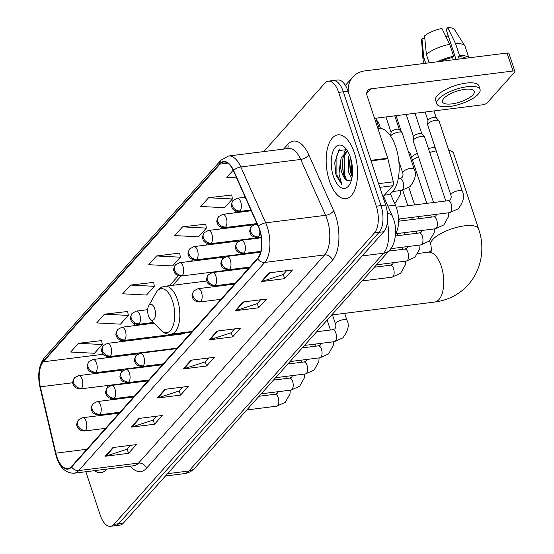 <?xml version="1.0" encoding="UTF-8"?>
<svg xmlns="http://www.w3.org/2000/svg" width="554" height="554" viewBox="0 0 554 554"><rect width="100%" height="100%" fill="white"/><g stroke="black" fill="none" stroke-linecap="round" stroke-linejoin="round"><path stroke-width="0.83" d="M227.618 270.657A35.518 16.89 -97.2 0 0 227.112 270.262M213.082 272.028A35.518 16.89 -97.2 0 0 212.688 272.533M390.293 193.658L395.404 205.132A20.103 9.563 82.8 0 1 396.56 208.124A20.103 9.563 82.8 0 1 395.556 233.698M111.34 370.709A26.807 12.749 -97.2 0 0 111.465 371.505M114.415 384.642L114.519 385.085M117.587 398.201L117.773 398.991M85.87 471.738L100.205 515.088A20.103 9.563 -97.2 0 0 110.516 526.3L119.879 525.123A20.103 9.563 -97.2 0 0 123.313 523.149L383.804 231.738A20.103 9.563 -97.2 0 0 385.667 205.035L348.023 91.209A20.103 9.563 -97.2 0 0 337.711 79.998L333.03 80.579A20.103 9.563 -97.2 0 1 343.341 91.798A20.103 9.563 -97.2 0 0 333.03 80.579L328.356 81.168A20.103 9.563 -97.2 0 0 324.914 83.142L263.732 151.588M110.516 526.3A20.103 9.563 -97.2 0 0 113.958 524.326L374.449 232.915A20.103 9.563 -97.2 0 0 376.311 206.213L380.986 205.624L343.341 91.798L380.986 205.624A20.103 9.563 -97.2 0 1 379.123 232.327A20.103 9.563 -97.2 0 0 380.986 205.624L385.667 205.035M113.958 524.326L118.639 523.738L379.123 232.327L118.639 523.738A20.103 9.563 -97.2 0 1 115.197 525.711A20.103 9.563 -97.2 0 0 118.639 523.738L123.313 523.149M354.366 152.786A32.167 15.297 -97.2 0 0 337.864 134.851A32.167 15.297 -97.2 0 0 329.381 180.736A32.167 15.297 -97.2 0 0 345.876 198.678A32.167 15.297 -97.2 0 0 354.366 152.786A32.167 15.297 -97.2 0 0 337.864 134.851A32.167 15.297 -97.2 0 0 329.381 180.736A32.167 15.297 -97.2 0 0 345.876 198.678A32.167 15.297 -97.2 0 0 354.366 152.786M259.542 229.855A21.447 10.201 82.8 0 1 257.555 258.344L71.494 466.489A21.447 10.201 82.8 0 1 67.823 468.594A21.447 10.201 82.8 0 1 55.85 453.165L40.324 386.824A21.447 10.201 82.8 0 1 43.288 361.804L219.986 164.129A21.447 10.201 82.8 0 1 223.657 162.024A21.447 10.201 82.8 0 1 233.428 170.798L258.316 226.669A21.447 10.201 82.8 0 1 259.542 229.855M259.75 229.619A21.98 10.457 -97.2 0 0 258.496 226.357L233.608 170.487A21.98 10.457 -97.2 0 0 219.827 163.652L43.129 361.326A21.98 10.457 -97.2 0 0 40.089 386.969L55.622 453.31A21.98 10.457 -97.2 0 0 71.653 466.974L257.714 258.822A21.98 10.457 -97.2 0 0 259.75 229.619M130.522 445.333L127.046 449.225L105.925 456.101A5.36 4.356 -138.2 0 1 105.135 456.274L128.535 453.338L136.339 444.606L112.947 447.542L105.135 456.274M127.136 449.121L128.535 453.338M156.547 416.22L153.07 420.112L131.949 426.989A5.36 4.356 -138.2 0 1 131.16 427.162L154.552 424.226L162.364 415.493L138.964 418.429L131.16 427.162M153.16 420.008L154.552 424.226M182.571 387.114L179.094 390.999L157.973 397.876A5.36 4.356 -138.2 0 1 157.184 398.049L180.576 395.113L188.388 386.38L164.988 389.317L157.184 398.049M179.184 390.895L180.576 395.113M286.66 270.664L283.184 274.555L262.063 281.432A5.36 4.356 -138.2 0 1 261.273 281.605L284.666 278.669L292.477 269.937L269.078 272.873L261.273 281.605M283.274 274.452L284.666 278.669M260.636 299.776L257.16 303.661L236.039 310.545A5.36 4.356 -138.2 0 1 235.249 310.718L258.649 307.782L266.453 299.049L243.061 301.985L235.249 310.718M257.25 303.564L258.649 307.782M234.612 328.889L231.136 332.774L210.014 339.65A5.36 4.356 -138.2 0 1 209.225 339.831L232.625 336.894L240.429 328.155L217.036 331.091L209.225 339.831M231.226 332.677L232.625 336.894M208.588 358.002L205.118 361.887L183.99 368.763A5.36 4.356 -138.2 0 1 183.208 368.943L206.6 366L214.405 357.268L191.012 360.204L183.208 368.943M205.209 361.79L206.6 366M94.505 470.651A32.167 15.297 -97.2 0 0 101.008 472.624A32.167 15.297 -97.2 0 0 106.818 469.106A32.167 15.297 -97.2 0 1 101.008 472.624A32.167 15.297 -97.2 0 1 94.505 470.651M376.311 206.213L338.66 92.38A20.103 9.563 -97.2 0 0 328.356 81.168M127.683 311.48L104.491 314.187L96.687 322.92L120.488 324.159L128.299 315.427L127.655 311.279M101.659 340.592L78.467 343.3L70.663 352.032L94.471 353.272L102.275 344.54L101.631 340.391M205.756 224.141L182.557 226.856L174.752 235.588L198.561 236.821L206.365 228.089L205.721 223.948M231.773 195.029L208.581 197.743L200.777 206.476L224.585 207.708L232.389 198.976L231.745 194.835M233.172 170.237L226.801 177.363L236.579 177.869M153.707 282.367L130.515 285.075L122.711 293.807L146.512 295.047L154.317 286.314L153.68 282.166M156.54 255.962L148.728 264.701L172.536 265.934L180.341 257.201L179.697 253.06L156.54 255.962L180.341 257.201M182.557 226.856L206.365 228.089M208.581 197.743L232.389 198.976M130.515 285.075L154.317 286.314M104.491 314.187L128.299 315.427M78.467 343.3L102.275 344.54M384.358 195.195L386.99 194.869A33.503 15.934 -97.2 0 0 395.826 147.066A33.503 15.934 -97.2 0 0 378.638 128.383L377.904 128.473M351.714 178.9L348.431 171.782L348.736 156.609L349.429 154.774M352.15 176.574L350.294 171.546L349.526 162.308L350.343 157.239M346.666 149.67L338.723 150.556L334.761 162.807L336.029 175.112L341.825 184.662L338.993 173.838L340.336 162.37A15.145 7.202 -97.2 0 0 341.839 172.606A15.145 7.202 -97.2 0 0 347.254 180.569L343.404 174.371L342.095 163.243L343.161 157.308L347.587 151.083M340.336 162.37L341.306 157.544L347.33 150.813M350.357 157.274A21.848 10.387 -97.2 0 0 345.156 147.828A21.848 10.387 -97.2 0 0 333.176 150.958A21.848 10.387 -97.2 0 0 333.39 176.255A21.848 10.387 -97.2 0 0 349.733 184.295A21.848 10.387 -97.2 0 0 350.357 157.274M347.254 180.569L350.973 180.895M341.825 184.662L336.894 175.009L336.915 155.265L339.477 149.815M346.582 180.043L344.325 174.074L344.242 154.684M352.33 175.085L351.755 173.139L350.744 158.52M335.71 174.088L334.761 162.807M343.632 175.029L342.157 162.53M344.055 152.572L345.862 149.165M351.063 174.101L349.581 161.595M382.939 196.788L392.828 185.722L379.822 187.356M348.265 91.943A26.807 21.786 -138.2 0 1 352.891 76.978A26.807 21.786 -138.2 0 1 364.954 70.877L507.076 53.039A3.352 1.129 -18.3 0 1 508.953 53.44L514.901 71.418A3.352 1.129 161.7 0 0 513.018 71.016L370.896 88.855A6.703 5.443 41.8 0 0 367.884 90.378A6.703 5.443 41.8 0 0 367.032 95.579L387.745 158.222A3.352 1.593 82.8 0 1 387.897 158.763L393.292 181.809A3.352 1.593 82.8 0 1 392.828 185.722M374.566 118.376L482.832 104.782A3.352 1.129 161.7 0 0 487.056 102.961L514.645 72.103A3.352 1.129 161.7 0 0 514.901 71.418M473.033 94.769A16.752 5.637 161.7 0 0 474.314 91.341A16.752 5.637 161.7 0 0 460.859 90.06A16.752 5.637 161.7 0 0 443.789 98.439A16.752 5.637 161.7 0 0 442.501 101.86A16.752 5.637 161.7 0 0 455.956 103.148A16.752 5.637 161.7 0 0 473.033 94.769M468.878 57.838L465.138 46.522A22.112 7.444 161.7 0 0 464.868 45.961L454.529 29.577A17.423 5.865 161.7 0 0 447.764 27.7L446.164 29.494L456.067 59.444M480.041 89.45L478.85 85.856A22.783 7.673 161.7 0 0 460.554 84.104A22.783 7.673 161.7 0 0 437.335 95.503A22.783 7.673 161.7 0 0 435.589 100.163L436.774 103.757A22.783 7.673 161.7 0 0 455.069 105.502A22.783 7.673 161.7 0 0 478.296 94.104A22.783 7.673 161.7 0 0 480.041 89.45A22.783 7.673 161.7 0 0 461.745 87.705A22.783 7.673 161.7 0 0 438.526 99.097A22.783 7.673 161.7 0 0 436.774 103.757M429.149 62.824L426.365 54.41L424.579 35.913A17.423 5.865 161.7 0 1 441.912 28.434L449.709 44.341L453.671 56.321L452.618 57.498A19.432 6.544 161.7 0 0 440.527 61.397M453.671 56.321A22.112 7.444 161.7 0 0 437.521 61.771M449.709 44.341A22.112 7.444 161.7 0 0 426.365 54.41M424.821 38.468L421.975 38.822L423.762 57.318L425.728 63.253M423.762 57.318A22.112 7.444 161.7 0 0 423.027 59.797A22.112 7.444 161.7 0 0 423.145 60.414L424.149 63.447M421.975 38.822A17.423 5.865 161.7 0 0 421.559 40.484L423.027 59.797M446.081 36.931A13.4 4.508 161.7 0 0 448.172 35.567M465.769 58.225A19.432 6.544 161.7 0 0 458.463 56.764L459.515 55.587L455.554 43.607L447.764 27.7M459.218 59.049L458.463 56.764M452.618 57.498L453.366 59.784M468.774 57.851A22.112 7.444 161.7 0 0 459.515 55.587M464.868 45.961A22.112 7.444 161.7 0 0 455.554 43.607M411.608 157.398A18.427 6.205 -18.3 0 1 411.684 157.308A18.427 6.205 -18.3 0 1 417.238 153.133M148.465 315.745A8.04 3.823 -97.2 0 0 150.383 319.222A8.04 3.823 -97.2 0 0 154.795 318.065A8.04 3.823 -97.2 0 0 154.711 308.758A8.04 3.823 -97.2 0 0 148.694 305.794A8.04 3.823 -97.2 0 0 148.465 315.745M227.168 270.684L227.583 270.629A31.827 15.138 -97.2 0 0 227.168 270.684A31.827 15.138 -97.2 0 0 226.531 270.795M229.709 284.714A24.127 11.475 -97.2 0 0 229.19 283.967M417.979 253.483L428.381 252.181L430.867 251.218C430.562 249.058 432.196 255.373 430.86 244.653A25.131 8.462 -18.3 0 1 432.785 239.515A25.131 8.462 -18.3 0 1 458.393 226.946A25.131 8.462 -18.3 0 1 478.573 228.871L453.608 153.389A25.131 8.462 161.7 0 0 451.081 151.034A25.131 8.462 161.7 0 0 448.782 150.369M436.24 150.875A25.131 8.462 161.7 0 0 429.717 152.433M418.436 156.747A25.131 8.462 161.7 0 0 412.501 160.113M428.45 148.604A18.427 6.205 -18.3 0 1 435.049 147.267M450.88 195.126L427.619 124.795A6.032 2.029 -18.3 0 1 427.584 124.484A6.032 2.029 -18.3 0 1 428.083 123.563A6.032 2.029 -18.3 0 1 435.686 120.28A6.032 2.029 -18.3 0 1 438.913 120.737A6.032 2.029 -18.3 0 1 439.073 121.007L462.334 191.338C464.875 195.922 463.518 201.739 458.262 208.789L449.619 212.667A6.032 2.867 -97.2 0 0 450.506 212.23A6.032 2.867 -97.2 0 0 451.212 204.059A6.032 2.867 -97.2 0 0 448.117 200.7L450.187 199.828C451.226 198.263 451.462 196.691 450.88 195.126A6.032 2.029 -18.3 0 1 451.344 193.893A6.032 2.029 -18.3 0 1 451.496 193.727A6.032 2.029 -18.3 0 1 457.666 190.839A6.032 2.029 -18.3 0 1 462.334 191.338M428.02 120.675A4.356 1.468 -18.3 0 1 428 120.447A4.356 1.468 -18.3 0 1 428.353 119.782A4.356 1.468 -18.3 0 1 433.844 117.413A4.356 1.468 -18.3 0 1 436.178 117.746L438.913 120.737M433.574 202.522L413.201 140.924A6.032 2.029 -18.3 0 1 413.173 140.612A6.032 2.029 -18.3 0 1 413.665 139.691A6.032 2.029 -18.3 0 1 421.269 136.409A6.032 2.029 -18.3 0 1 424.496 136.866A6.032 2.029 -18.3 0 1 424.655 137.136L445.776 200.991M413.603 136.803A4.356 1.468 -18.3 0 1 413.582 136.575A4.356 1.468 -18.3 0 1 413.935 135.91A4.356 1.468 -18.3 0 1 419.433 133.542A4.356 1.468 -18.3 0 1 421.76 133.874L424.496 136.866M408.658 152.482A6.032 2.029 -18.3 0 1 410.078 152.994A6.032 2.029 -18.3 0 1 410.237 153.264L426.809 203.373M390.688 136.166A6.032 2.029 -18.3 0 1 398.769 132.074A6.032 2.029 -18.3 0 1 401.989 132.531A6.032 2.029 -18.3 0 1 402.149 132.801L414.157 169.102C416.698 173.686 415.341 179.503 410.085 186.559L401.449 190.431A6.032 2.867 -97.2 0 0 402.329 189.994A6.032 2.867 -97.2 0 0 403.042 181.83A6.032 2.867 -97.2 0 0 399.946 178.464L402.01 177.599C403.056 176.027 403.284 174.462 402.703 172.89A6.032 2.029 -18.3 0 1 403.326 171.491A6.032 2.029 -18.3 0 1 410.77 168.374A6.032 2.029 -18.3 0 1 414.157 169.102M391.103 132.468A4.356 1.468 -18.3 0 1 391.076 132.24A4.356 1.468 -18.3 0 1 391.436 131.575A4.356 1.468 -18.3 0 1 396.927 129.207A4.356 1.468 -18.3 0 1 399.254 129.539L401.989 132.531M387.911 206.074L395.404 205.132M167.543 473.677L188.928 470.99A13.4 10.893 41.8 0 0 194.96 467.936C192.093 471.129 188.554 473.026 184.344 473.622A26.807 12.749 -97.2 0 0 188.928 470.99L383.583 253.233A26.807 12.749 -97.2 0 0 387.378 222.369M362.191 255.913L383.583 253.233A13.4 10.893 41.8 0 0 389.607 250.179L194.96 467.936M348.023 91.209L338.66 92.38M383.804 231.738L374.449 232.915M383.5 196.164L392.336 215.998A13.4 6.336 156 0 0 387.454 213.525M111.084 371.388A8.712 1.662 -13.2 0 1 111.43 371.284M283.565 149.102L287.775 144.386A33.503 15.934 82.8 0 1 308.772 154.808L333.667 210.679A33.503 15.934 82.8 0 1 332.476 260.165L146.415 468.317A6.703 5.443 41.8 0 0 138.583 463.061L324.651 254.909A26.807 12.749 -97.2 0 0 327.13 219.301A26.807 12.749 -97.2 0 0 325.6 215.319L300.711 159.448A26.807 12.749 -97.2 0 0 288.495 148.479L228.601 155.999A26.807 12.749 82.8 0 1 240.817 166.962A6.703 3.165 156 0 0 233.608 170.487M146.415 468.317A33.503 15.934 82.8 0 1 130.363 466.149M133.999 465.692A26.807 12.749 -97.2 0 0 138.583 463.061L78.696 470.581A26.807 12.749 82.8 0 1 74.111 473.213L133.999 465.692M308.772 154.808A6.703 3.165 -24 0 1 300.711 159.448L240.817 166.962L265.705 222.84A26.807 12.749 82.8 0 1 267.243 226.821A26.807 12.749 82.8 0 1 264.757 262.43A6.703 5.443 -138.2 0 1 257.714 258.822M258.496 226.357A6.703 3.165 156 0 1 265.705 222.84L325.6 215.319A6.703 3.165 -24 0 0 333.667 210.679M228.601 155.999L221.004 160.154A6.703 5.443 41.8 0 0 219.827 163.652M43.129 361.326A6.703 5.443 -138.2 0 1 44.299 357.836C38.808 365.148 37.367 374.961 39.999 387.281L55.525 453.622C58.786 466.69 64.977 473.22 74.111 473.213M71.653 466.974A6.703 5.443 41.8 0 0 78.696 470.581L264.757 262.43L324.651 254.909A6.703 5.443 41.8 0 1 332.476 260.165M287.595 148.597A6.703 5.443 41.8 0 0 287.775 144.386M43.288 361.804L103.196 354.283M106.894 356.554A21.447 10.201 -97.2 0 0 106.361 357.822M104.768 371.533A21.447 10.201 -97.2 0 0 104.831 372.336M40.324 386.824L72.837 382.745M55.85 453.165L86.888 449.266M107.448 385.515L107.843 387.191M110.495 398.527L110.807 399.863M113.882 412.986L114.062 413.776M219.986 164.129L227.736 163.153M236.039 211.233L234.577 212.868M221.621 227.362L220.16 228.996M207.203 243.49L205.742 245.124M192.785 259.618L191.331 261.246M178.367 275.747L169.476 285.691M135.121 324.132L133.659 325.759M120.703 340.26L119.248 341.887M183.99 368.763L191.726 360.114M210.014 339.65L217.75 331.008M236.039 310.545L243.767 301.895M262.063 281.432L269.791 272.783M157.973 397.876L165.701 389.227M131.949 426.989L139.677 418.339M105.925 456.101L113.653 447.452M366.7 93.543L370.896 88.855M370.882 160.335L387.745 158.222M513.018 71.016L507.076 53.039M387.897 158.763L371.062 160.875M378.597 183.658L393.292 181.809M428.381 252.181A25.131 11.953 82.8 0 1 441.268 266.197A25.131 11.953 82.8 0 1 438.941 299.576A25.131 11.953 82.8 0 1 434.641 302.048L331.701 314.97M160.584 329.914A22.16 10.54 -97.2 0 0 172.737 326.735A22.16 10.54 -97.2 0 0 172.523 301.078A22.16 10.54 -97.2 0 0 155.937 292.914C158.153 289.043 161.186 286.82 165.044 286.252A24.127 11.475 -97.2 0 1 177.418 299.707A24.127 11.475 -97.2 0 1 171.054 334.124C167.176 334.519 163.686 333.113 160.584 329.914L150.383 319.222M261.211 236.994L257.402 237.472A6.703 3.185 -97.2 0 0 258.545 236.814A6.703 3.185 -97.2 0 0 259.722 230.416M258.545 236.814A6.703 5.443 -138.2 0 1 250.713 231.558A6.703 5.443 41.8 0 1 251.571 226.357L255.726 224.176A6.703 3.185 -97.2 0 1 257.589 225.035M244.127 252.943A6.703 3.185 -97.2 0 0 244.75 244.037A6.703 3.185 -97.2 0 0 241.315 240.304L237.154 242.486A6.703 5.443 41.8 0 0 236.302 247.686A6.703 5.443 -138.2 0 0 244.127 252.943A6.703 3.185 -97.2 0 1 242.984 253.6C235.568 252.922 236.073 249.044 235.623 248.469C234.834 247.825 235.346 245.831 237.154 242.486M395.556 233.774L435.202 228.795A6.032 2.867 -97.2 0 0 436.088 228.359A6.032 2.867 -97.2 0 0 436.794 220.187A6.032 2.867 -97.2 0 0 433.699 216.829L435.769 215.956L436.704 214.287M229.709 269.071A6.703 3.185 -97.2 0 0 230.332 260.165A6.703 3.185 -97.2 0 0 226.898 256.433L222.736 258.614A6.703 5.443 41.8 0 0 221.884 263.815A6.703 5.443 -138.2 0 0 229.709 269.071A6.703 3.185 -97.2 0 1 228.567 269.729C221.15 269.05 221.662 265.172 221.205 264.597C220.416 263.953 220.928 261.959 222.736 258.614M390.819 248.684L420.791 244.923A6.032 2.867 -97.2 0 0 421.67 244.487A6.032 2.867 -97.2 0 0 422.377 236.316A6.032 2.867 -97.2 0 0 419.288 232.957L421.352 232.084L422.286 230.416M215.298 285.199A6.703 3.185 -97.2 0 0 215.915 276.294A6.703 3.185 -97.2 0 0 212.48 272.554L208.318 274.742A6.703 5.443 41.8 0 0 207.466 279.943A6.703 5.443 -138.2 0 0 215.298 285.199A6.703 3.185 -97.2 0 1 214.149 285.857C206.732 285.172 207.244 281.3 206.787 280.726C205.998 280.082 206.51 278.087 208.318 274.742M376.983 121.762A4.356 1.468 -18.3 0 1 378.5 122.351L376.353 119.837M376.547 264.791L406.373 261.052A6.032 2.867 -97.2 0 0 407.252 260.609A6.032 2.867 -97.2 0 0 407.966 252.444A6.032 2.867 -97.2 0 0 404.87 249.085L406.941 248.213L407.869 246.544M200.88 301.328A6.703 3.185 -97.2 0 0 201.504 292.422A6.703 3.185 -97.2 0 0 198.062 288.682L193.9 290.871A6.703 5.443 41.8 0 0 193.048 296.071A6.703 5.443 -138.2 0 0 200.88 301.328A6.703 3.185 -97.2 0 1 199.731 301.985C192.321 301.3 192.827 297.429 192.37 296.854C191.587 296.21 192.093 294.216 193.9 290.871M362.129 280.92L391.955 277.18A6.032 2.867 -97.2 0 0 392.834 276.737A6.032 2.867 -97.2 0 0 393.548 268.572A6.032 2.867 -97.2 0 0 390.452 265.207L392.523 264.341L393.458 262.672M143.216 365.834A6.703 3.185 -97.2 0 0 143.832 356.935A6.703 3.185 -97.2 0 0 140.397 353.196L136.236 355.377A6.703 5.443 41.8 0 0 135.384 360.578A6.703 5.443 -138.2 0 0 143.216 365.834A6.703 3.185 -97.2 0 1 142.066 366.492C134.65 365.813 135.162 361.942 134.705 361.367C133.916 360.723 134.428 358.729 136.236 355.377M335.876 333.086A6.032 2.867 -97.2 0 0 332.788 329.72L334.851 328.854C335.897 327.282 336.126 325.717 335.544 324.152A6.032 2.029 -18.3 0 1 336.008 322.92A6.032 2.029 -18.3 0 1 336.167 322.753A6.032 2.029 -18.3 0 1 342.337 319.859A6.032 2.029 -18.3 0 1 346.998 320.364C349.539 324.949 348.182 330.766 342.926 337.815L334.291 341.693A6.032 2.867 -97.2 0 0 335.17 341.25A6.032 2.867 -97.2 0 0 335.876 333.086M128.798 381.962A6.703 3.185 -97.2 0 0 129.414 373.064A6.703 3.185 -97.2 0 0 125.98 369.324L121.818 371.505A6.703 5.443 41.8 0 0 120.966 376.706A6.703 5.443 -138.2 0 0 128.798 381.962A6.703 3.185 -97.2 0 1 127.649 382.62C120.239 381.941 120.744 378.07 120.287 377.489C119.498 376.852 120.01 374.857 121.818 371.505M290.047 361.561L319.873 357.822A6.032 2.867 -97.2 0 0 320.752 357.378A6.032 2.867 -97.2 0 0 321.465 349.214A6.032 2.867 -97.2 0 0 318.37 345.848L320.441 344.983L321.375 343.314M114.38 398.091A6.703 3.185 -97.2 0 0 115.003 389.192A6.703 3.185 -97.2 0 0 111.562 385.452L107.4 387.634A6.703 5.443 41.8 0 0 106.548 392.834A6.703 5.443 -138.2 0 0 114.38 398.091A6.703 3.185 -97.2 0 1 113.231 398.748C105.821 398.07 106.326 394.192 105.869 393.617C105.087 392.98 105.592 390.986 107.4 387.634M275.636 377.69L305.455 373.943A6.032 2.867 -97.2 0 0 306.334 373.507A6.032 2.867 -97.2 0 0 307.048 365.342A6.032 2.867 -97.2 0 0 303.952 361.977L306.023 361.111L306.958 359.442M99.962 414.219A6.703 3.185 -97.2 0 0 100.586 405.32A6.703 3.185 -97.2 0 0 97.151 401.581L92.989 403.762A6.703 5.443 41.8 0 0 92.13 408.963A6.703 5.443 -138.2 0 0 99.962 414.219A6.703 3.185 -97.2 0 1 98.82 414.877C91.403 414.198 91.909 410.32 91.458 409.745C90.669 409.108 91.181 407.114 92.989 403.762M261.218 393.818L291.037 390.071A6.032 2.867 -97.2 0 0 291.923 389.635A6.032 2.867 -97.2 0 0 292.63 381.471A6.032 2.867 -97.2 0 0 289.534 378.105L291.605 377.239L292.54 375.57M85.545 430.347A6.703 3.185 -97.2 0 0 86.168 421.449A6.703 3.185 -97.2 0 0 82.733 417.709L78.571 419.89A6.703 5.443 41.8 0 0 77.719 425.091A6.703 5.443 -138.2 0 0 85.545 430.347A6.703 3.185 -97.2 0 1 84.402 431.005C76.985 430.326 77.491 426.448 77.041 425.874C76.251 425.237 76.764 423.242 78.571 419.89M246.8 409.946L276.619 406.2A6.032 2.867 -97.2 0 0 277.506 405.763A6.032 2.867 -97.2 0 0 278.212 397.599A6.032 2.867 -97.2 0 0 275.123 394.233L277.187 393.368L278.122 391.699M240.083 210.852A6.703 3.185 -97.2 0 0 240.706 201.947A6.703 3.185 -97.2 0 0 237.264 198.207L233.109 200.389A6.703 5.443 41.8 0 0 232.251 205.589A6.703 5.443 -138.2 0 0 240.083 210.852A6.703 3.185 -97.2 0 1 238.94 211.51C231.524 210.825 232.029 206.954 231.572 206.379C230.789 205.735 231.295 203.74 233.109 200.389M225.665 226.974A6.703 3.185 -97.2 0 0 226.288 218.075A6.703 3.185 -97.2 0 0 222.853 214.336L218.692 216.517A6.703 5.443 41.8 0 0 217.84 221.718A6.703 5.443 -138.2 0 0 225.665 226.974A6.703 3.185 -97.2 0 1 224.522 227.632C217.106 226.953 217.611 223.082 217.161 222.507C216.372 221.863 216.884 219.869 218.692 216.517M211.247 243.102A6.703 3.185 -97.2 0 0 211.87 234.203A6.703 3.185 -97.2 0 0 208.436 230.464L204.274 232.645A6.703 5.443 41.8 0 0 203.422 237.846A6.703 5.443 -138.2 0 0 211.247 243.102A6.703 3.185 -97.2 0 1 210.104 243.76C202.688 243.081 203.2 239.21 202.743 238.629C201.954 237.991 202.466 235.997 204.274 232.645M196.836 259.23A6.703 3.185 -97.2 0 0 197.453 250.332A6.703 3.185 -97.2 0 0 194.018 246.592L189.856 248.774A6.703 5.443 41.8 0 0 189.004 253.974A6.703 5.443 -138.2 0 0 196.836 259.23A6.703 3.185 -97.2 0 1 195.687 259.888C188.27 259.21 188.782 255.332 188.325 254.757C187.536 254.12 188.048 252.125 189.856 248.774M182.418 275.359A6.703 3.185 -97.2 0 0 183.042 266.46A6.703 3.185 -97.2 0 0 179.6 262.721L175.438 264.902A6.703 5.443 41.8 0 0 174.586 270.103A6.703 5.443 -138.2 0 0 182.418 275.359A6.703 3.185 -97.2 0 1 181.269 276.017C173.859 275.338 174.365 271.46 173.908 270.885C173.125 270.248 173.631 268.254 175.438 264.902M139.165 323.744A6.703 3.185 -97.2 0 0 139.788 314.845A6.703 3.185 -97.2 0 0 136.353 311.106L132.191 313.287A6.703 5.443 41.8 0 0 131.34 318.488A6.703 5.443 -138.2 0 0 139.165 323.744A6.703 3.185 -97.2 0 1 138.022 324.402C130.606 323.723 131.118 319.845 130.661 319.27C129.871 318.633 130.384 316.632 132.191 313.287M124.754 339.872A6.703 3.185 -97.2 0 0 125.37 330.973A6.703 3.185 -97.2 0 0 121.935 327.234L117.773 329.415A6.703 5.443 41.8 0 0 116.922 334.616A6.703 5.443 -138.2 0 0 124.754 339.872A6.703 3.185 -97.2 0 1 123.604 340.53C116.188 339.851 116.7 335.973 116.243 335.399C115.454 334.755 115.966 332.76 117.773 329.415M110.336 356A6.703 3.185 -97.2 0 0 110.952 347.102A6.703 3.185 -97.2 0 0 107.518 343.362L103.356 345.544A6.703 5.443 41.8 0 0 102.504 350.744A6.703 5.443 -138.2 0 0 110.336 356A6.703 3.185 -97.2 0 1 109.186 356.658C101.777 355.98 102.282 352.102 101.825 351.527C101.036 350.883 101.548 348.888 103.356 345.544M95.918 372.129A6.703 3.185 -97.2 0 0 96.541 363.23A6.703 3.185 -97.2 0 0 93.1 359.491L88.938 361.672A6.703 5.443 41.8 0 0 88.086 366.873A6.703 5.443 -138.2 0 0 95.918 372.129A6.703 3.185 -97.2 0 1 94.769 372.787C87.359 372.108 87.864 368.23 87.407 367.655C86.625 367.011 87.13 365.017 88.938 361.672M81.5 388.257A6.703 3.185 -97.2 0 0 82.124 379.351A6.703 3.185 -97.2 0 0 78.689 375.619L74.527 377.8A6.703 5.443 41.8 0 0 73.668 383.001A6.703 5.443 -138.2 0 0 81.5 388.257A6.703 3.185 -97.2 0 1 80.358 388.915C72.941 388.236 73.447 384.358 72.996 383.784C72.207 383.139 72.719 381.145 74.527 377.8M392.336 215.998L393.582 219.239C397.121 228.283 396.124 243.386 389.607 250.179M184.344 473.622L165.473 475.99M221.004 160.154L44.299 357.836M238.746 211.531L237.929 212.445M224.328 227.659L223.511 228.573M209.911 243.781L209.093 244.702M195.493 259.909L194.676 260.83M181.082 276.037L172.827 285.275M137.828 324.422L137.011 325.343M123.41 340.551L122.593 341.472M111.915 356.319L111.721 357.15M111.029 370.744L111.098 371.547M113.653 384.732L113.757 385.175M116.825 398.298L117.012 399.088M345.391 85.371L352.891 76.978M434.641 302.048C448.096 300.282 459.328 294.499 468.331 284.708C483.58 267.125 484.238 244.522 478.573 228.871M430.86 244.653L429.606 240.879M192.19 331.465L171.054 334.124M206.857 281.003L165.044 286.252M148.694 305.794L155.937 292.914M448.664 150.009L451.081 151.034M398.527 219.079L449.619 212.667M428 120.447L427.584 124.484M425.16 112.019L427.986 120.571M396.242 207.21L448.117 200.7M257.125 223.996L255.726 224.176M257.402 237.472C249.986 236.793 250.491 232.915 250.034 232.341C249.252 231.697 249.757 229.702 251.571 226.357M433.969 110.918L436.254 117.836M448.865 212.764L448.56 216.503L443.844 224.917L435.202 228.795M260.816 251.364L242.984 253.6M413.582 136.575L413.173 140.612M406.2 114.401L413.568 136.693M398.561 221.24L433.699 216.829M261.322 237.791L241.315 240.304M415.008 113.3L421.843 133.957M434.447 228.892L434.149 232.632L429.426 241.045L420.791 244.923M249.757 267.07L228.567 269.729M419.156 218.65L418.471 216.579M414.614 204.904L408.873 187.543M395.383 235.956L419.288 232.957M260.602 252.202L226.898 256.433M431.358 217.12L430.673 215.042M408.118 150.854L410.078 152.994M396.041 115.675L401.408 131.894M420.029 245.02L419.731 248.76L415.008 257.174L406.373 261.052M235.339 283.198L214.149 285.857M404.745 234.778L404.053 232.708M400.196 221.032L399.51 218.955M388.79 251.101L404.87 249.085M248.94 267.984L212.48 272.554M416.94 233.248L416.255 231.17M412.391 219.502L411.705 217.424M407.848 205.756L402.71 190.223M398.866 178.596L398.464 177.377M378.5 122.351L380.494 128.369M405.618 261.149L405.313 264.888L400.597 273.302L391.955 277.18M220.921 299.326L199.731 301.985M390.328 250.907L389.954 249.785M374.372 267.229L390.452 265.207M234.522 284.105L198.062 288.682M402.523 249.376L401.837 247.299M397.98 235.63L397.294 233.553M304.465 345.433L334.291 341.693M163.257 363.833L142.066 366.492M335.544 324.152L332.476 314.873M316.708 331.742L332.788 329.72M176.858 348.618L140.397 353.196M346.998 320.364L344.678 313.342M333.529 341.783L333.231 345.53L328.515 353.944L319.873 357.822M148.839 379.961L127.649 382.62M318.245 331.548L317.871 330.433M302.29 347.87L318.37 345.848M162.44 364.747L125.98 369.324M330.44 330.018L327.151 320.06M319.118 357.912L318.813 361.658L314.097 370.072L305.455 373.943M134.428 396.089L113.231 398.748M303.827 347.677L303.46 346.562M287.872 363.999L303.952 361.977M148.022 380.875L111.562 385.452M316.022 346.146L315.337 344.069M304.7 374.04L304.395 377.786L299.679 386.2L291.037 390.071M120.01 412.218L98.82 414.877M289.41 363.805L289.043 362.69M273.454 380.127L289.534 378.105M133.611 397.003L97.151 401.581M301.605 362.274L300.919 360.197M290.282 390.168L289.977 393.915L285.262 402.329L276.619 406.2M105.592 428.346L84.402 431.005M274.992 379.933L274.625 378.818M259.037 396.255L275.123 394.233M119.193 413.132L82.733 417.709M287.194 378.403L286.508 376.325M392.772 191.518L401.449 190.431M402.703 172.89L398.79 161.048M391.076 132.24L390.681 136.159M385.965 116.942L391.069 132.364M250.893 210.008L238.94 211.51M398.236 178.679L399.946 178.464M394.773 115.834L399.337 129.629M245.193 197.217L237.264 198.207M400.694 190.528L400.39 194.274L395.674 202.681L394.683 203.505M256.938 223.567L224.522 227.632M375.813 118.217L379.158 128.334M251.239 210.776L222.853 214.336M261.259 237.341L210.104 243.76M253.649 224.792L208.436 230.464M260.726 251.724L195.687 259.888M239.231 240.921L194.018 246.592M249.397 267.464L181.269 276.017M224.813 257.042L179.6 262.721M153.472 322.463L138.022 324.402M147.696 309.679L136.353 311.106M191.732 331.978L123.604 340.53M154.164 323.19L121.935 327.234M177.315 348.106L109.186 356.658M184.724 333.667L107.518 343.362M162.904 364.234L94.769 372.787M138.313 353.812L93.1 359.491M148.486 380.363L80.358 388.915M123.895 369.94L78.689 375.619"/></g></svg>
